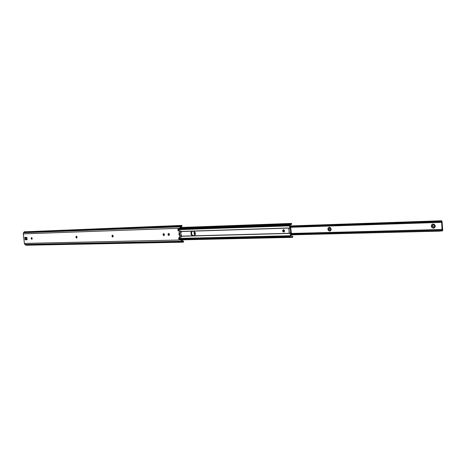 <?xml version="1.0" encoding="UTF-8"?>
<svg xmlns="http://www.w3.org/2000/svg" width="466" height="466" viewBox="0 0 466 466"><rect width="100%" height="100%" fill="white"/><g stroke="black" fill="none" stroke-linecap="round" stroke-linejoin="round"><path stroke-width="0.7" d="M31.251 238.423L31.845 239.25L31.251 238.423L31.624 239.175L31.397 237.712L31.251 238.423L31.583 237.578L31.199 238.598L31.566 239.204L32.032 239.11L32.177 238.406L31.805 239.262L31.17 238.435L31.542 237.578L32.177 238.406L31.874 237.712L31.577 237.578L31.251 238.423M75.999 237.13L76.669 238.01L75.999 237.13L76.313 237.846L76.098 236.489L75.999 237.13L76.389 236.227L75.999 237.485L76.471 238.01L76.884 237.864L77.059 237.107L76.634 238.015L75.917 237.142L76.348 236.233L77.059 237.107L76.727 236.373L76.395 236.227L75.999 237.13M112.23 236.606L111.956 236.099L112.428 235.149L113.121 235.703L112.609 235.155L112.149 235.313L112.318 236.874L112.912 236.944L113.209 236.064L112.731 237.013L111.956 236.099L112.772 237.008L112.09 236.023L112.283 236.734M163.106 234.608L163.945 235.586L163.106 234.608L163.607 233.606L163.106 234.608M164.446 234.584L163.904 235.598L163.024 234.625L163.554 235.534L164.306 235.295L164.352 234.2L163.636 233.6L163.088 234.066L163.024 234.625L163.566 233.606L164.446 234.584M168.08 234.468L168.931 235.452L168.08 234.468L168.587 233.454L168.08 234.468M169.438 234.439L168.89 235.458L167.999 234.48L168.535 235.4L169.298 235.155L169.344 234.054L168.756 233.466L168.063 233.915L167.999 234.48L168.546 233.46L169.438 234.439M177.75 229.802L178.28 228.952L177.802 230.058L178.944 230.816L179.206 233.443L180.284 233.355L180.045 230.915L178.251 230.583L177.75 229.802L178.274 229.715L177.75 229.802M178.56 228.94L178.274 229.715L178.56 228.94M178.612 238.569L178.956 237.765L179.486 237.672L179.142 238.47L178.612 238.569L178.851 239.157L180.674 239.361L181.152 239.978L24.383 243.427L24.884 244.464L181.676 241.248L182.165 241.79L25.368 244.906L26.178 245.227L24.884 244.464L181.676 241.248L181.152 239.978L24.383 243.427L23.312 233.862L179.998 228.253L179.55 228.905L178.28 228.952L179.596 228.899L180.627 226.144L181.717 225.433L180.523 228.09L179.993 228.177L180.255 226.843L23.568 232.709L23.312 233.862L179.998 228.253L180.523 228.09L181.181 226.435L181.781 226.464L181.146 226.482L181.787 226.453L181.181 226.435L181.717 225.433L182.107 225.859L181.612 225.428L180.255 226.843L23.568 232.709L23.935 232.138L180.627 226.144L23.935 232.138L24.908 231.55L23.935 232.138L23.3 233.553L24.383 243.427L25.368 244.906L182.165 241.79L181.233 240.398L181.163 240.048L181.693 239.955L181.466 239.431L179.719 239.274L179.218 238.796L179.206 237.975L180.132 237.398L178.956 237.765L181.047 237.107L180.132 237.398L181.047 237.107L180.662 237.177L180.418 234.742L181.338 234.579L181.554 236.728L181.047 237.107L181.554 236.728L181.338 234.579L179.346 234.864L178.798 234.165L179.206 233.443L178.798 234.165L179.323 234.078L178.798 234.165L179.346 234.864L179.602 237.491L178.798 237.881L178.612 238.569L179.142 238.47L179.835 239.285L179.311 239.378L178.612 238.569M179.544 233.431L179.323 234.078L179.544 233.431M179.695 234.718L179.323 234.078L179.771 234.748L180.825 234.614L179.381 234.864L181.338 234.579L179.695 234.718M179.474 230.722L178.595 230.385L178.274 229.715L178.775 230.495L178.251 230.583L180.994 231.043L181.204 233.198L180.284 233.355L181.204 233.198L180.994 231.043L179.474 230.722M179.643 228.893L180.336 228.701L180.523 228.09L179.596 228.899M112.09 236.023L112.09 235.557L112.09 236.023M27.145 239.699L25.991 239.728L27.145 239.699L26.842 237.363L24.838 237.41L25.106 239.815L27.139 239.705M181.996 240.642L181.693 239.955L181.996 240.642M182.328 241.015L183.266 241.207L182.486 241.19L183.359 242.11L182.439 242.023L183.552 241.988L182.649 241.33L183.155 241.376L183.214 240.992L182.328 241.015M183.161 240.922L182.101 240.765L183.126 240.887L183.552 241.988L183.587 241.388M25.752 231.765L181.6 225.433M181.629 226.086L182.037 225.952M182.095 225.876L181.781 226.464M26.981 244.924L26.23 245.227M179.311 239.378L181.105 239.256L179.311 239.378M180.581 239.349L181.163 240.048L181.693 239.955L181.105 239.256L180.581 239.349M180.284 233.355L180.045 230.915L178.944 230.816L179.206 233.443L180.284 233.355M179.911 234.812L179.346 234.864L179.602 237.491L180.662 237.177L180.418 234.742L179.911 234.812M27.08 239.763L25.106 239.815L25.991 239.728L25.729 237.38L25.991 239.728L25.106 239.815L24.838 237.41L26.795 237.351L27.075 239.763M24.919 237.404L25.723 237.322M112.038 236.087L112.469 235.144L112.038 236.087M26.521 237.456L26.795 239.705L27.15 239.495L26.754 239.553L26.515 237.357L26.882 237.404L26.521 237.456M25.956 239.536L25.729 237.514M25.822 239.734L25.758 237.631M284.598 230.821L283.87 232.027L282.664 230.88L283.177 230.781L284.114 231.934L283.217 231.014L283.666 229.668L283.177 230.781L282.664 230.88L283.025 231.713L283.742 232.045L284.569 231.282L284.243 229.988L283.34 229.686L282.664 230.647L283.404 229.674L284.598 230.821M190.897 233.559L192.341 231.229L191.456 231.643L190.938 232.685L191.305 234.817L192.458 235.755L194.811 235.347L195.33 234.305L195.161 232.557L194.13 231.352L192.341 231.229L193.472 231.194C195.708 232.499 195.912 234.014 194.101 235.738L192.79 235.79L190.897 233.559L191.421 233.466L190.897 233.559M192.05 231.486L191.421 233.466L192.05 231.486M168.535 234.212L168.931 235.452L168.535 234.212L169.059 234.124L168.535 234.212M169.047 233.623L169.059 234.124L169.047 233.623M192.429 235.4L191.421 233.466L192.429 235.4L194.339 235.668L192.79 235.79L193.297 235.697L192.429 235.4M290.504 227.07L290.813 228.159L290.306 228.258L289.217 225.626L289.188 224.408L290.062 224.577L290.836 223.546L291.512 223.488L289.875 225.585L290.813 228.159L288.774 228.241L289.211 233.146L290.732 233.041L290.178 235.738L179.136 238.394L290.178 235.738L290.737 233.384L181.507 236.268L290.749 233.25L181.495 236.145L290.749 233.25L291.238 232.942L290.767 235.621L291.238 232.942L289.211 233.146L291.238 232.942L290.411 233L289.992 228.253L290.417 233L289.211 233.146L288.774 228.241L290.289 228.049L181.041 231.538L290.289 228.049L181.029 231.421L290.254 227.921L289.17 225.369L178.344 229.22L289.17 225.369L289.246 224.373L180.523 228.264L289.339 224.356L180.523 228.264L289.339 224.356L289.846 224.635L290.417 224.158L180.523 228.107L290.417 224.158L291.203 223.43L291.687 223.831L291.512 223.488L289.887 225.748L290.504 227.07M169.321 235.109L169.059 234.124L169.321 235.109M178.274 229.662L289.299 225.859L178.274 229.662M180.459 228.526L289.112 224.67L180.459 228.526M180.546 227.717L290.638 223.709L180.546 227.717M291.372 224.035L291.297 224.612L290.737 224.729L291.39 224.49M290.871 235.848L292.398 236.134L290.871 235.848M292.229 236.53L292.73 237.177L292.217 237.392L181.647 239.751L291.844 237.299L291.553 236.955L292.298 237.386L292.829 237.06L292.229 236.53M292.805 236.658L292.829 237.06L292.805 236.658M290.592 236.978L291.553 236.955L290.58 236.99M290.388 237.194L181.46 239.425L290.202 236.961L290.143 236.262L290.388 237.194L181.6 239.635L290.353 237.194M179.247 238.854L290.143 236.262L290.178 235.738L290.143 236.262L179.247 238.854M290.79 228.02L291.367 232.773L290.563 232.988L291.367 232.773L290.79 228.008M194.893 233.093L195.376 233.984L194.893 233.093L195.382 233.915L195.091 232.4L194.893 233.093L195.056 232.336L194.893 233.093L193.978 233.181L194.893 233.093M195.172 234.806L193.978 233.181L194.45 234.357L195.172 234.806M328.92 229.126C329.724 230.629 330.394 230.612 330.942 229.062L331.157 229.132C330.272 231.649 329.171 231.684 327.866 229.231L328.996 229.109L330.219 230.256L329.037 229.342L329.113 228.445L329.724 227.915L328.92 229.126L329.683 227.921L330.942 229.062L330.178 230.262L328.92 229.126L327.866 229.231L328.466 230.583L329.672 231.119L330.79 230.519L331.157 229.511L330.784 228.06L329.666 227.268L328.233 227.845L327.866 229.231C328.746 226.709 329.846 226.674 331.157 229.132L330.942 229.062C330.138 227.559 329.462 227.577 328.92 229.126M432.425 226.057C433.368 227.723 434.19 227.699 434.883 225.987L435.273 226.057C434.143 228.841 432.803 228.882 431.266 226.173L432.495 226.045L434.021 227.292L433.124 227.117L432.535 226.295L432.646 225.305L433.357 224.734L432.425 226.057L433.322 224.74L434.883 225.987L433.992 227.303L432.425 226.057L431.266 226.173L431.965 227.67L433.427 228.253L434.795 227.589L435.273 226.057L434.568 224.56L433.1 223.977L431.732 224.647L431.266 226.173C432.384 223.389 433.724 223.348 435.273 226.057L434.883 225.987C433.933 224.327 433.112 224.35 432.425 226.057M442.694 230.012L442.053 221.484L442.677 230.35L442.263 230.938L440.591 230.92L442.484 230.81L442.077 229.755L441.587 229.639L442.484 230.81L442.694 230.012M442.193 229.482L291.227 233.449L442.083 229.755L441.646 222.241L442.193 229.482M441.279 222.253L441.646 222.241L441.279 222.253M194.543 231.643L193.978 233.181L194.543 231.643M290.038 226.074L441.57 220.773L442.053 221.484L441.622 220.773L440.615 221.402L438.78 221.146L438.628 221.583L440.288 222.276L290.551 227.187L440.83 222.381L438.628 221.583L290.26 226.546L438.628 221.583L438.78 221.146L290.091 226.179L438.78 221.146L440.615 221.402L441.255 220.931L290.038 226.074M441.319 230.653L440.987 230.763L441.319 230.653M440.632 230.909L440.265 231.037L440.632 230.909M439.898 231.13L290.947 234.858L439.898 231.13M439.327 230.821L439.537 231.171L439.327 230.821L291.023 234.549L439.327 230.821M440.871 229.965L439.753 230.757L441.587 229.639L440.871 229.965L291.18 233.839L440.871 229.965M441.465 222.055L440.83 222.381L441.215 222.299L441.733 220.814L441.465 222.055M26.178 245.227L182.998 242.192M291.198 223.43L180.61 227.484M181.67 239.844L292.217 237.392M292.386 236.122L292.799 236.652M289.98 225.946L441.57 220.773M442.222 230.944L440.411 230.99M291.221 233.565L441.698 229.627M440.906 222.381L290.598 227.297"/></g></svg>
